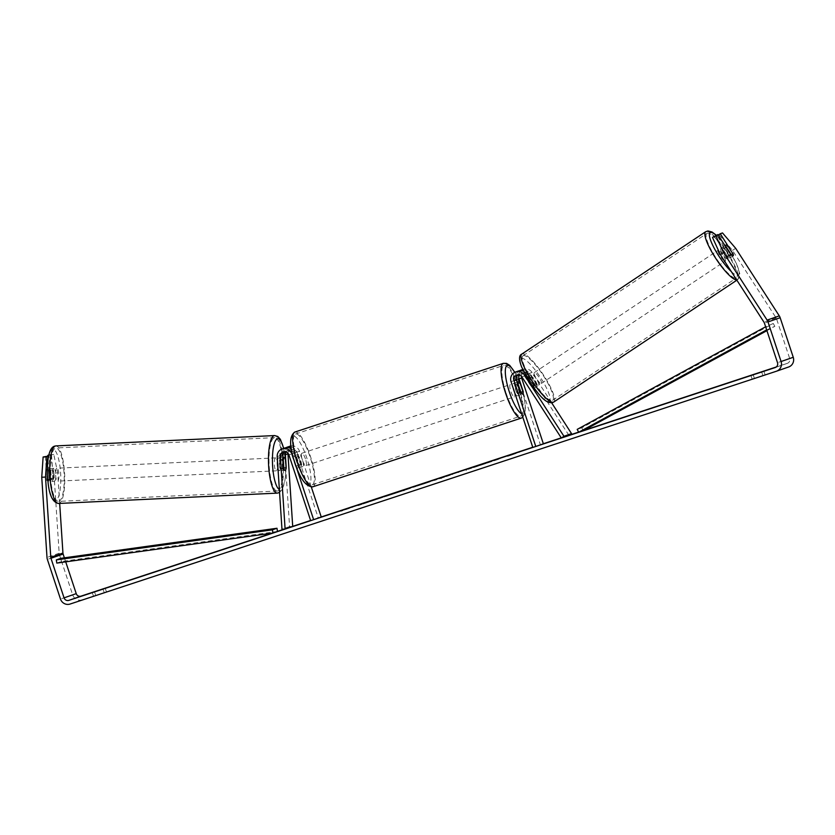 <?xml version="1.0" encoding="UTF-8"?>
<svg xmlns="http://www.w3.org/2000/svg" width="835" height="835" viewBox="0 0 835 835"><rect width="100%" height="100%" fill="white"/><g stroke="black" fill="none" stroke-linecap="round" stroke-linejoin="round"><path stroke-width="0.63" stroke-dasharray="4.17 3.13" d="M283.764 468.226L280.623 468.372A6.471 1.545 87.2 0 0 281.906 470.554A6.471 1.545 87.2 0 0 282.011 470.533A6.471 1.545 87.2 0 0 283.055 467.527L282.23 454.866A7.766 7.525 70.8 0 1 286.029 447.696M291.06 446.902A7.766 7.525 70.8 0 1 296.905 452.152L300.976 464.437A6.471 1.607 -108.2 0 1 300.569 467.329A6.471 1.607 -108.2 0 1 298.544 465.283L294.473 452.998A7.766 7.525 -109.2 0 0 291.363 448.886M284.777 448.009A7.766 7.525 -109.2 0 0 279.798 455.712L280.623 468.372M286.071 451.965A4.53 4.394 70.8 0 1 293.93 453.134L298.001 465.419A6.471 1.607 -108.2 0 1 297.584 468.31A6.471 1.607 -108.2 0 1 295.559 466.264L291.498 453.979A4.53 4.394 -109.2 0 0 284.62 451.735M292.709 526.426L289.568 526.572L284.808 453.969A7.766 7.525 70.8 0 1 289.797 446.266M290.945 445.973A7.766 7.525 70.8 0 1 299.494 451.244L311.319 487.014M287.95 453.217A4.53 4.394 70.8 0 1 296.519 452.226L318.271 517.992L310.662 520.643M321.245 517.011L318.271 517.992M289.568 526.572L281.969 529.223M285.152 470.376A6.471 1.545 87.2 0 0 286.144 467.777M295.559 466.264L298.544 465.283M298.001 465.419L300.976 464.437M286.123 467.381L283.055 467.527M53.701 468.393A6.471 1.66 87.3 0 0 52.469 475.136A6.471 1.66 87.3 0 0 54.432 481.304A6.471 1.66 87.3 0 0 54.546 481.284A6.471 1.66 87.3 0 0 55.778 474.53A6.471 1.66 87.3 0 0 53.816 468.362A6.471 1.66 87.3 0 0 53.701 468.393M47.449 468.685A6.471 1.66 87.3 0 0 46.426 470.898L47.031 480.104A6.471 1.66 87.3 0 0 48.179 481.597A6.471 1.66 87.3 0 0 48.294 481.576A6.471 1.66 87.3 0 0 49.317 479.353L48.722 470.157A6.471 1.66 87.3 0 0 47.564 468.665A6.471 1.66 87.3 0 0 47.449 468.685M47.804 480.073L51.405 479.895A6.471 1.66 87.3 0 1 50.799 470.689L46.426 470.898M277.971 468.195A6.471 1.66 87.3 0 0 279.412 470.669A6.471 1.66 87.3 0 0 279.527 470.648A6.471 1.66 87.3 0 0 280.748 463.895A6.471 1.66 87.3 0 0 278.796 457.737A6.471 1.66 87.3 0 0 278.681 457.757A6.471 1.66 87.3 0 0 277.502 461.097M283.201 459.709L279.527 459.876A6.471 1.66 87.3 0 0 280.132 469.082L283.879 468.905A6.471 1.66 87.3 0 0 285.027 470.397A6.471 1.66 87.3 0 0 285.038 470.397L281.906 470.554M285.57 458.958L281.823 459.135A6.471 1.66 87.3 0 1 282.428 468.341L286.175 468.164M48.722 470.157L53.096 469.948A6.471 1.66 87.3 0 1 53.69 479.154L49.317 479.353M53.69 479.154L53.096 469.948M50.799 470.689L51.405 479.895M279.527 459.876L280.132 469.082M282.428 468.341L281.823 459.135M275.55 457.904A6.471 1.66 87.3 0 0 274.329 464.657A6.471 1.66 87.3 0 0 276.281 470.815A6.471 1.66 87.3 0 0 276.395 470.794A6.471 1.66 87.3 0 0 277.627 464.041A6.471 1.66 87.3 0 0 275.675 457.883A6.471 1.66 87.3 0 0 275.55 457.904M56.822 468.237A6.471 1.66 87.3 0 0 55.601 474.99A6.471 1.66 87.3 0 0 57.552 481.148A6.471 1.66 87.3 0 0 57.667 481.127A6.471 1.66 87.3 0 0 58.899 474.374A6.471 1.66 87.3 0 0 56.937 468.216A6.471 1.66 87.3 0 0 56.822 468.237M58.993 501.303A26.741 6.868 87.3 0 0 64.065 473.424A26.741 6.868 87.3 0 0 55.987 447.977A26.741 6.868 87.3 0 0 55.507 448.071A26.741 6.868 87.3 0 0 50.434 475.95A26.741 6.868 87.3 0 0 58.513 501.397A26.741 6.868 87.3 0 0 58.993 501.303M277.721 490.959A26.741 6.868 87.3 0 0 282.794 463.081A26.741 6.868 87.3 0 0 274.715 437.634A26.741 6.868 87.3 0 0 274.235 437.728A26.741 6.868 87.3 0 0 269.162 465.617A26.741 6.868 87.3 0 0 277.241 491.053A26.741 6.868 87.3 0 0 277.721 490.959M474.019 467.485L499.883 458.843L474.019 467.485M92.278 592.558L93.489 596.242L106.452 591.932L93.489 596.242M750.936 375.458L752.158 379.142L765.121 374.832L752.158 379.142M722.515 232.934L717.15 235.804L729.759 255.353L732.671 253.412M729.759 255.353A6.471 1.566 -123.7 0 1 730.041 257.9A6.471 1.566 -123.7 0 1 729.947 257.942A6.471 1.566 -123.7 0 1 727.327 256.199L714.708 236.649L717.849 234.562M719.373 235.032L732.525 250.396L776.153 317.968A3.883 3.757 70.8 0 1 776.581 318.886L789.68 358.465A3.883 3.757 70.8 0 1 787.384 363.319A3.883 3.757 70.8 0 1 787.322 363.329L776.247 366.983M583.592 430.484L578.634 432.112M569.115 435.254L561.235 437.853M543.366 443.74L532.74 447.247M321.224 516.959L310.599 520.466M292.699 526.363L284.401 529.098M277.45 531.384L272.106 533.148M776.373 371.251L82.237 599.822A7.766 7.525 70.8 0 1 72.645 594.802L59.556 555.223A7.766 7.525 70.8 0 1 59.17 553.229L53.92 473.017L57.678 472.829L53.784 454.417L48.774 455.325M45.351 456.223L46.864 479.426A6.471 1.545 87.2 0 0 48.148 481.597A6.471 1.545 87.2 0 0 49.307 478.57L47.835 456.098M53.784 454.417L48.847 455.002M50.017 454.595L53.92 473.017M51.551 455.19L53.075 478.392A6.471 1.545 -92.8 0 1 51.916 481.409A6.471 1.545 -92.8 0 1 50.632 479.238L49.119 456.035L48.576 456.223M59.682 503.411L57.678 472.829M714.708 236.649L712.485 237.432M732.525 250.396L735.666 248.308M65.715 561.861L64.379 557.822M717.15 235.804L718.204 235.105M727.327 256.199L730.468 254.101M753.191 374.727L754.402 378.37M763.9 371.147L765.121 374.832M761.656 371.919L762.877 375.614M50.632 479.238L46.864 479.426M53.075 478.392L49.307 478.57M94.532 591.827L95.733 595.47M105.231 588.247L106.452 591.932M102.997 589.019L104.218 592.714M477.213 465.606L477.422 466.212L491.742 461.494L485.646 463.613L466.556 469.875L473.351 467.6L469.781 468.738L469.594 468.164M466.567 469.865L467.057 469.093M485.646 463.613L485.448 463.018M485.125 463.675L484.926 463.06M483.288 464.323L483.079 463.707M480.386 465.272L480.177 464.657M477.422 466.212L469.781 468.738M473.351 467.6L473.153 466.984M349.562 508.327L340.847 511.323L349.562 508.327L349.374 507.753M352.558 507.388L352.349 506.772M348.978 508.567L348.779 507.951M344.417 510.154L344.218 509.538M340.847 511.323L340.638 510.717M345.408 509.736L345.22 509.183M341.839 510.916L341.63 510.3M510.968 454.574L511.166 455.19L515.727 453.603L515.529 452.987M511.166 455.19L507.596 456.369L507.398 455.753M515.727 453.603L507.596 456.369M512.158 454.783L511.97 454.219M508.588 455.952L508.379 455.346M516.312 453.363L516.124 452.789M519.307 452.424L519.099 451.808M426.873 482.922L421.56 484.676L426.873 482.922L426.685 482.348M421.56 484.676L421.383 484.112M422.479 484.394L422.291 483.82M430.202 481.795L413.294 487.358L430.202 481.795L430.015 481.221M432.958 480.866L432.77 480.302M439.774 478.622L439.575 478.006M423.606 484.06L423.408 483.444M417.281 486.147L417.082 485.532M413.294 487.358L413.085 486.742M420.976 484.843L420.798 484.31M441.099 477.578L441.308 478.194L449.021 475.626L441.183 478.236L440.984 477.62M447.414 476.19L447.216 475.595M449.021 475.626L448.833 475.063M450.347 475.167L434.628 480.396L450.347 475.167L450.159 474.624M452.079 474.572L451.912 474.05M458.686 472.391L458.478 471.775M452.601 474.51L452.403 473.894M434.106 479.895L434.315 480.511L434.43 479.791M358.111 505.655L386.824 496.073L358.111 505.655L357.902 505.039M369.748 501.772L369.55 501.188M363.883 503.641L363.684 503.025M371.815 501.021L371.638 500.489M375.541 499.831L375.353 499.246M378.652 498.798L378.474 498.255M380.217 498.255L380.05 497.733M386.824 496.073L386.615 495.458M380.739 498.192L380.541 497.577M374.143 500.363L373.934 499.758M376.606 499.507L376.418 498.933M365.939 503.077L365.73 502.461M385.895 496.47L410.476 488.339L385.895 496.47L385.697 495.854M410.695 487.567L410.455 488.339M391.845 494.497L391.657 493.913M403.462 490.009L403.9 490.5L403.691 489.884M393.473 493.923L393.275 493.308M389.413 495.249L389.204 494.633M473.33 467.642L473.121 467.026L473.309 467.642L481.962 464.782L473.195 467.683L472.996 467.068M481.962 464.782L481.753 464.166M480.501 465.283L480.292 464.677M518.076 374.79A4.53 4.394 70.8 0 1 524.443 375.959L531.321 386.626A6.471 1.566 56.3 0 0 533.941 388.369A6.471 1.566 56.3 0 0 534.024 388.327A6.471 1.566 56.3 0 0 533.753 385.78L536.373 384.037L529.484 373.37A7.766 7.525 -109.2 0 0 522.846 369.821M523.524 371.251A7.766 7.525 70.8 0 1 527.052 374.216L533.941 384.883A6.471 1.566 56.3 0 0 536.55 386.626A6.471 1.566 56.3 0 0 536.644 386.584A6.471 1.566 56.3 0 0 536.373 384.037M519.485 370.75A7.766 7.525 -109.2 0 0 516.072 379.915L520.132 392.21A6.471 1.607 -108.2 0 1 519.725 395.091A6.471 1.607 -108.2 0 1 517.7 393.055L513.629 380.76A7.766 7.525 70.8 0 1 518.232 371.064M568.938 435.369L529.453 374.216A4.53 4.394 -109.2 0 0 521.405 376.272M551.632 402.783L532.072 372.473A7.766 7.525 -109.2 0 0 518.65 379.017L540.402 444.784L532.803 447.424M540.402 444.784L543.376 443.802M533.753 385.78L526.875 375.113A4.53 4.394 -109.2 0 0 519.516 375.019M520.675 392.074L517.7 393.055M522.961 391.271L520.132 392.21M531.321 386.626L533.941 384.883M514.569 392.283A6.471 1.607 71.8 0 0 517.345 395.873A6.471 1.607 71.8 0 0 516.834 389.193A6.471 1.607 71.8 0 0 513.285 383.578A6.471 1.607 71.8 0 0 513.201 388.16M518.003 383.985L514.579 385.112A6.471 1.607 71.8 0 0 515.581 389.663A6.471 1.607 71.8 0 0 517.491 393.901L521.061 392.721M520.288 383.202L516.708 384.382A6.471 1.607 71.8 0 1 518.618 388.609A6.471 1.607 71.8 0 1 519.62 393.16L523.19 391.98M295.173 457.403A6.471 1.607 71.8 0 0 293.534 456.004A6.471 1.607 71.8 0 0 293.043 458.133L296.613 456.964A6.471 1.607 71.8 0 0 297.615 461.505A6.471 1.607 71.8 0 0 299.525 465.742L295.945 466.922A6.471 1.607 71.8 0 0 297.584 468.31A6.471 1.607 71.8 0 0 298.074 466.18L295.173 457.403L298.742 456.223A6.471 1.607 71.8 0 1 300.652 460.45A6.471 1.607 71.8 0 1 301.654 465.001L298.074 466.18M302.437 459.866A6.471 1.607 71.8 0 0 298.888 454.24A6.471 1.607 71.8 0 0 299.4 460.92A6.471 1.607 71.8 0 0 302.948 466.535A6.471 1.607 71.8 0 0 302.437 459.866M293.043 458.133L295.945 466.922M519.62 393.16L516.708 384.382M514.579 385.112L517.491 393.901M296.613 456.964L299.525 465.742M301.654 465.001L298.742 456.223M305.422 458.885A6.471 1.607 71.8 0 0 301.873 453.259A6.471 1.607 71.8 0 0 302.374 459.939A6.471 1.607 71.8 0 0 305.923 465.554A6.471 1.607 71.8 0 0 305.422 458.885M513.859 390.175A6.471 1.607 71.8 0 0 510.31 384.559A6.471 1.607 71.8 0 0 510.811 391.239A6.471 1.607 71.8 0 0 514.36 396.855A6.471 1.607 71.8 0 0 513.859 390.175M506.052 392.888A26.741 6.649 71.8 0 0 520.706 416.101A26.741 6.649 71.8 0 0 518.618 388.525A26.741 6.649 71.8 0 0 503.964 365.312A26.741 6.649 71.8 0 0 506.052 392.888M297.615 461.588A26.741 6.649 71.8 0 0 312.269 484.801A26.741 6.649 71.8 0 0 310.182 457.225A26.741 6.649 71.8 0 0 295.527 434.012A26.741 6.649 71.8 0 0 297.615 461.588M727.796 259.372A6.471 1.44 56.4 0 0 727.88 259.33A6.471 1.44 56.4 0 0 725.605 253.308A6.471 1.44 56.4 0 0 720.782 248.517A6.471 1.44 56.4 0 0 720.709 248.548A6.471 1.44 56.4 0 0 722.974 254.571A6.471 1.44 56.4 0 0 727.796 259.372M728.036 246.241L724.362 248.694A6.471 1.44 56.4 0 1 729.372 256.449L733.047 253.997M732.326 255.687A6.471 1.44 56.4 0 0 733.047 255.875A6.471 1.44 56.4 0 0 733.13 255.834A6.471 1.44 56.4 0 0 733.151 255.823L727.88 259.33M528.931 378.746A6.471 1.44 56.4 0 0 526.927 377.514A6.471 1.44 56.4 0 0 526.854 377.556A6.471 1.44 56.4 0 0 526.937 379.393L530.089 377.295A6.471 1.44 56.4 0 0 535.099 385.05L531.947 387.148A6.471 1.44 56.4 0 0 533.941 388.369A6.471 1.44 56.4 0 0 534.024 388.338A6.471 1.44 56.4 0 0 533.941 386.501L537.093 384.403A6.471 1.44 56.4 0 0 532.083 376.648L528.931 378.746L533.941 386.501M538.669 385.227A6.471 1.44 56.4 0 0 538.752 385.185A6.471 1.44 56.4 0 0 536.477 379.163A6.471 1.44 56.4 0 0 531.655 374.372A6.471 1.44 56.4 0 0 531.582 374.404A6.471 1.44 56.4 0 0 533.847 380.426A6.471 1.44 56.4 0 0 538.669 385.227M531.947 387.148L526.937 379.393M731.022 254.675L727.379 257.096A6.471 1.44 56.4 0 1 722.369 249.341L725.886 247.003M729.372 256.449L724.362 248.694M722.369 249.341L727.379 257.096M530.089 377.295L535.099 385.05M537.093 384.403L532.083 376.648M541.299 383.484A6.471 1.44 56.4 0 0 541.383 383.442A6.471 1.44 56.4 0 0 539.107 377.42A6.471 1.44 56.4 0 0 534.285 372.619A6.471 1.44 56.4 0 0 534.202 372.661A6.471 1.44 56.4 0 0 536.477 378.683A6.471 1.44 56.4 0 0 541.299 383.484M725.166 261.115A6.471 1.44 56.4 0 0 725.25 261.084A6.471 1.44 56.4 0 0 722.985 255.061A6.471 1.44 56.4 0 0 718.163 250.26A6.471 1.44 56.4 0 0 718.079 250.302A6.471 1.44 56.4 0 0 720.354 256.324A6.471 1.44 56.4 0 0 725.166 261.115M707.193 233.268A26.741 5.97 56.4 0 0 706.848 233.435A26.741 5.97 56.4 0 0 716.242 258.307A26.741 5.97 56.4 0 0 736.136 278.107A26.741 5.97 56.4 0 0 736.48 277.951A26.741 5.97 56.4 0 0 727.097 253.078A26.741 5.97 56.4 0 0 707.193 233.268M523.315 355.627A26.741 5.97 56.4 0 0 522.981 355.793A26.741 5.97 56.4 0 0 532.365 380.666A26.741 5.97 56.4 0 0 552.269 400.476A26.741 5.97 56.4 0 0 552.603 400.309A26.741 5.97 56.4 0 0 543.22 375.437A26.741 5.97 56.4 0 0 523.315 355.627M766.916 330.66L774.817 326.349L766.666 329.898M774.817 326.349L773.293 323.5L581.755 427.802L577.194 429.388M581.755 427.802L583.268 430.662M773.293 323.5L765.632 326.777M770.256 327.936L768.732 325.086M277.46 531.457L61.362 561.506L56.801 563.093M61.362 561.506L60.882 558.312M279.798 455.712L277.21 456.609M294.473 452.998L292.344 453.739M291.498 453.979L288.91 454.877M296.519 452.226L293.93 453.134M299.494 451.244L296.905 452.152M284.808 453.969L282.23 454.866M55.882 445.911A28.808 7.4 -92.7 0 1 64.587 473.32A28.808 7.4 -92.7 0 1 59.128 503.369A28.808 7.4 -92.7 0 1 58.607 503.463M52.459 449.376A25.572 6.576 87.3 0 0 47.658 476.942A25.572 6.576 87.3 0 0 55.788 500.29A25.572 6.576 87.3 0 0 60.59 472.725A25.572 6.576 87.3 0 0 52.459 449.376M277.335 493.12A28.808 7.4 87.3 0 0 277.857 493.026A28.808 7.4 87.3 0 0 283.315 462.987A28.808 7.4 87.3 0 0 274.621 435.567M283.576 448.426A25.572 6.576 -92.7 0 1 285.58 474.416A25.572 6.576 -92.7 0 1 280.769 489.654A25.572 6.576 -92.7 0 1 279.37 489.529M787.322 363.329L775.266 367.525M82.237 599.822L70.067 604.049M59.17 553.229L47 557.456M789.68 358.465L777.51 362.693M776.581 318.886L764.422 323.114M776.153 317.968L763.983 322.195M72.645 594.802L60.485 599.029M59.556 555.223L47.386 559.45M474.363 467.339L474.165 466.755M444.314 477.213L444.126 476.618M445.89 476.66L445.692 476.044M441.329 478.184L441.12 477.568M434.649 480.386L434.45 479.791M447.08 476.253L446.882 475.658M442.393 477.87L442.185 477.255M401.332 491.293L401.134 490.709M394.736 493.579L394.527 492.963M396.343 493.026L396.145 492.431M403.629 490.594L403.441 490.02M399.589 491.898L399.391 491.283M477.599 466.222L477.401 465.627M476.169 466.713L475.96 466.097M527.052 374.216L525.372 374.8M513.629 380.76L511.051 381.658M524.443 375.959L521.854 376.856M518.65 379.017L516.072 379.915M532.072 372.473L529.484 373.37M529.453 374.216L526.875 375.113M503.317 363.35A28.808 7.16 -108.2 0 1 519.099 388.358A28.808 7.16 -108.2 0 1 521.353 418.064M521.677 413.805A25.572 6.356 71.8 0 0 521.322 387.638A25.572 6.356 71.8 0 0 514.673 372.379M312.916 486.774A28.808 7.16 71.8 0 0 310.662 457.058A28.808 7.16 71.8 0 0 294.88 432.05M294.912 462.475A25.572 6.356 -108.2 0 1 292.887 436.11A25.572 6.356 -108.2 0 1 306.925 458.3A25.572 6.356 -108.2 0 1 308.95 484.665A25.572 6.356 -108.2 0 1 294.912 462.475M705.7 231.702A28.808 6.429 -123.6 0 1 706.066 231.535A28.808 6.429 -123.6 0 1 727.515 252.869A28.808 6.429 -123.6 0 1 737.629 279.673A28.808 6.429 -123.6 0 1 737.263 279.85A28.808 6.429 -123.6 0 1 736.7 279.934M731.283 271.552A25.572 5.709 56.4 0 0 738.14 275.383A25.572 5.709 56.4 0 0 733.746 258.516A25.572 5.709 56.4 0 0 716.023 235.188M553.751 402.032A28.808 6.429 56.4 0 0 543.637 375.239A28.808 6.429 56.4 0 0 522.199 353.894A28.808 6.429 56.4 0 0 521.833 354.071M521.322 358.351A25.572 5.709 -123.6 0 1 540.788 377.963A25.572 5.709 -123.6 0 1 549.012 401.238A25.572 5.709 -123.6 0 1 529.536 381.637A25.572 5.709 -123.6 0 1 521.322 358.351M285.841 451.067L283.253 451.965M290.862 449.324L288.273 450.222M302.948 466.535L300.569 467.329M54.432 481.304L51.916 481.409M285.027 470.397L279.412 470.669M283.065 457.528L278.796 457.737M53.816 468.362L47.564 468.665M279.558 492.483L282.71 488.861L285.486 477.14L285.779 463.989L283.733 448.374M276.281 470.815L57.552 481.148M274.715 437.634L55.987 447.977M277.241 491.053L58.513 501.397M275.675 457.883L56.937 468.216M499.883 458.843L499.674 458.227M730.041 257.9L733.172 255.813M787.384 363.319L775.214 367.546M466.233 469.99L466.024 469.374M458.425 472.558L458.217 471.942M534.024 388.327L536.644 386.584M519.297 374.122L516.708 375.019M523.242 369.32L522.71 369.508M524.307 372.379L521.729 373.276M517.345 395.873L519.725 395.091M514.819 372.306L521.416 387.597L524.798 400.769L525.298 412.636L522.825 417.281M513.285 383.578L517.418 382.211M293.534 456.004L298.888 454.24M301.873 453.259L510.31 384.559M312.269 484.801L520.706 416.101M295.527 434.012L503.964 365.312M305.923 465.554L514.36 396.855M736.856 280.184L739.528 277.095L739.779 273.682L736.355 263.38L729.132 250.761L722.327 241.576L716.232 235.115M534.076 388.296L538.752 385.185M526.854 377.556L531.582 374.404M720.709 248.548L725.03 245.678M541.383 383.442L725.25 261.084M522.981 355.793L706.848 233.435M552.603 400.309L736.48 277.951M534.202 372.661L718.079 250.302"/><path stroke-width="1.25" d="M284.62 451.735A4.53 4.394 -109.2 0 0 282.929 455.566L283.764 468.226A6.471 1.545 87.2 0 0 285.038 470.397A6.471 1.545 87.2 0 0 285.152 470.376A6.471 1.66 87.3 0 0 286.175 468.164L285.57 458.958A6.471 1.66 87.3 0 0 284.422 457.465A6.471 1.66 87.3 0 0 284.307 457.486A6.471 1.66 87.3 0 0 283.284 459.699L283.201 459.709M277.21 456.609A7.766 7.525 70.8 0 1 291.895 453.896L313.636 519.662L310.662 520.643L288.91 454.877A4.53 4.394 70.8 0 0 280.351 456.463L285.1 529.066L281.969 529.223L277.21 456.609M291.363 448.886A7.766 7.525 -109.2 0 0 284.777 448.009L282.188 448.906M286.029 447.696A7.766 7.525 70.8 0 1 287.209 447.163L289.797 446.266A7.766 7.525 70.8 0 1 290.945 445.973M285.1 529.066L292.709 526.426L287.95 453.822A4.53 4.394 70.8 0 1 287.95 453.217M311.319 487.014L321.245 517.011L313.636 519.662M287.209 447.163A7.766 7.525 70.8 0 1 291.06 446.902M286.144 467.777A6.471 1.545 87.2 0 0 286.196 467.381L285.372 454.72A4.53 4.394 70.8 0 1 286.071 451.965M47.031 480.104L47.804 480.073M277.502 461.097A6.471 1.66 87.3 0 0 277.971 468.195M283.858 468.581L283.284 459.699M473.821 466.869L499.674 458.227L473.821 466.869M92.278 592.558L105.231 588.247L92.278 592.558M755.445 373.986L763.9 371.147L755.445 373.986M732.671 253.412L720.281 233.716L718.204 235.105M715.616 235.334L723.496 252.535L720.365 254.633L712.485 237.432L717.849 234.562L730.468 254.101A6.471 1.566 56.3 0 0 733.088 255.854A6.471 1.566 56.3 0 0 733.172 255.813A6.471 1.566 56.3 0 0 732.9 253.255M369.54 501.157L386.615 495.458L369.55 501.188M420.767 484.227L439.575 478.006L420.798 484.31M720.365 254.633L763.983 322.195A3.883 3.757 70.8 0 1 764.422 323.114L777.51 362.693A3.883 3.757 70.8 0 1 775.162 367.567L68.846 600.365A3.883 3.757 70.8 0 1 64.055 597.86L50.966 558.271A3.883 3.757 70.8 0 1 50.768 557.279L45.518 477.067L41.75 477.244L43.117 456.995L46.885 456.808L45.518 477.067M776.247 366.983L583.592 430.484M578.634 432.112L569.115 435.254M561.235 437.853L543.366 443.74M532.74 447.247L321.224 516.959M310.599 520.466L292.699 526.363M284.401 529.098L277.45 531.384M272.106 533.148L81.016 596.138A3.883 3.757 70.8 0 1 76.225 593.622L65.715 561.861M341.63 510.3L352.349 506.772L341.63 510.3M515.529 452.987L507.398 455.753L515.529 452.987M403.462 490.009L385.697 495.854L403.691 489.884L403.9 490.5M723.496 252.535L767.115 320.108A7.766 7.525 70.8 0 1 767.991 321.934L781.08 361.524A7.766 7.525 70.8 0 1 776.373 371.251L70.067 604.049A7.766 7.525 70.8 0 1 60.485 599.029L47.386 559.45A7.766 7.525 70.8 0 1 47 557.456L41.75 477.244M47.835 456.098L47.783 455.378L48.847 455.002M48.607 456.056L43.117 456.995M48.576 456.223L46.885 456.808M48.774 455.325L47.783 455.378M64.379 557.822L63.126 554.043A3.883 3.757 70.8 0 1 62.938 553.052L59.682 503.411M720.281 233.716L722.515 232.934L735.666 248.308L779.285 315.88A7.766 7.525 70.8 0 1 780.161 317.707L793.25 357.286A7.766 7.525 70.8 0 1 788.543 367.024M466.347 469.26L491.544 460.878L467.057 469.093M426.664 482.306L421.362 484.06L426.685 482.348M441.099 477.578L448.823 475.021L440.984 477.62L441.183 478.236M563.949 436.277L561.339 438.02L568.938 435.369L571.547 433.626L563.949 436.277L524.463 375.113A7.766 7.525 -109.2 0 0 515.644 371.961L518.232 371.064A7.766 7.525 70.8 0 1 523.524 371.251M515.644 371.961A7.766 7.525 -109.2 0 0 511.051 381.658L532.803 447.424L535.778 446.443L514.026 380.677A4.53 4.394 -109.2 0 1 521.854 376.856L561.339 438.02M519.516 375.019A4.53 4.394 -109.2 0 0 519.046 378.933L523.107 391.218A6.471 1.607 -108.2 0 1 522.7 394.11A6.471 1.607 -108.2 0 1 520.675 392.074L516.614 379.779A4.53 4.394 70.8 0 1 518.076 374.79M521.405 376.272A4.53 4.394 -109.2 0 0 521.625 378.036L543.376 443.802L535.778 446.443M571.547 433.626L551.632 402.783M522.846 369.821A7.766 7.525 -109.2 0 0 519.485 370.75M513.201 388.16A6.471 1.607 71.8 0 0 513.796 390.258A6.471 1.607 71.8 0 0 514.569 392.283M518.003 383.985L521.061 392.721A6.471 1.607 71.8 0 0 522.7 394.11A6.471 1.607 71.8 0 0 523.19 391.98L520.288 383.202A6.471 1.607 71.8 0 0 518.65 381.814A6.471 1.607 71.8 0 0 518.159 383.943M733.151 255.823A6.471 1.44 56.4 0 0 733.047 253.997L728.036 246.241A6.471 1.44 56.4 0 0 726.043 245.02A6.471 1.44 56.4 0 0 725.959 245.052A6.471 1.44 56.4 0 0 726.043 246.889L731.053 254.644A6.471 1.44 56.4 0 0 732.326 255.687M766.666 329.898L578.707 432.248L583.268 430.662L766.916 330.66M765.632 326.777L577.194 429.388L578.707 432.248M276.98 528.252L60.882 558.312L56.321 559.899L56.801 563.093L272.899 533.043L277.46 531.457L276.98 528.252L272.419 529.839L272.899 533.043M56.321 559.899L272.419 529.839M282.929 455.566L280.351 456.463M287.95 453.822L285.372 454.72M277.335 493.12L58.607 503.463A28.808 7.4 -92.7 0 1 49.902 476.054A28.808 7.4 -92.7 0 1 55.371 446.005A28.808 7.4 -92.7 0 1 55.882 445.911L274.621 435.567A28.808 7.4 87.3 0 0 274.099 435.661A28.808 7.4 87.3 0 0 268.63 465.711A28.808 7.4 87.3 0 0 277.335 493.12L279.558 492.483M279.37 489.529A25.572 6.576 -92.7 0 1 272.502 463.592A25.572 6.576 -92.7 0 1 277.439 438.74A25.572 6.576 -92.7 0 1 283.576 448.426M81.016 596.138L68.846 600.365M62.938 553.052L50.768 557.279M63.126 554.043L50.966 558.271M76.225 593.622L64.055 597.86M779.285 315.88L767.115 320.108M780.161 317.707L767.991 321.934M793.25 357.286L781.08 361.524M525.372 374.8L524.463 375.113M516.614 379.779L514.026 380.677M521.625 378.036L519.046 378.933M312.916 486.774C306.038 486.941 300.005 478.852 294.818 462.517C289.202 446.193 289.223 436.037 294.88 432.05A28.808 7.16 71.8 0 0 297.135 461.765A28.808 7.16 71.8 0 0 312.916 486.774L521.353 418.064A28.808 7.16 -108.2 0 1 505.572 393.055A28.808 7.16 -108.2 0 1 503.317 363.35L506.563 363.382L509.715 365.375L514.819 372.306M514.673 372.379A25.572 6.356 71.8 0 0 505.707 367.671A25.572 6.356 71.8 0 0 509.308 391.813A25.572 6.356 71.8 0 0 521.677 413.805M716.023 235.188A25.572 5.709 56.4 0 0 710.449 232.495A25.572 5.709 56.4 0 0 714.269 248.329A25.572 5.709 56.4 0 0 731.283 271.552M553.386 402.209A28.808 6.429 56.4 0 0 553.751 402.032L552.634 402.574C545.391 403.702 539.807 395.654 530.423 383.119L521.645 367.045C518.817 359.603 518.879 355.272 521.833 354.071A28.808 6.429 56.4 0 0 531.947 380.864A28.808 6.429 56.4 0 0 553.386 402.209M736.7 279.934A28.808 6.429 -123.6 0 1 715.188 257.524A28.808 6.429 -123.6 0 1 705.7 231.702L521.833 354.071M58.607 503.463C52.835 502.513 49.307 495.426 48.033 482.202L47.48 465.147C47.804 459.688 48.994 447.685 54.578 446.151L55.882 445.911M284.422 457.465L283.065 457.528M283.733 448.374L280.393 439.335L277.773 436.475L274.621 435.567M788.658 366.983L776.487 371.21M466.233 469.99L466.024 469.374M522.71 369.508L520.664 370.218M294.88 432.05L503.317 363.35M517.418 382.211L518.65 381.814M521.353 418.064L522.825 417.281M716.232 235.115L711.994 231.994L707.944 230.951L705.7 231.702M553.751 402.032L736.856 280.184M725.03 245.678L725.959 245.052"/></g></svg>
